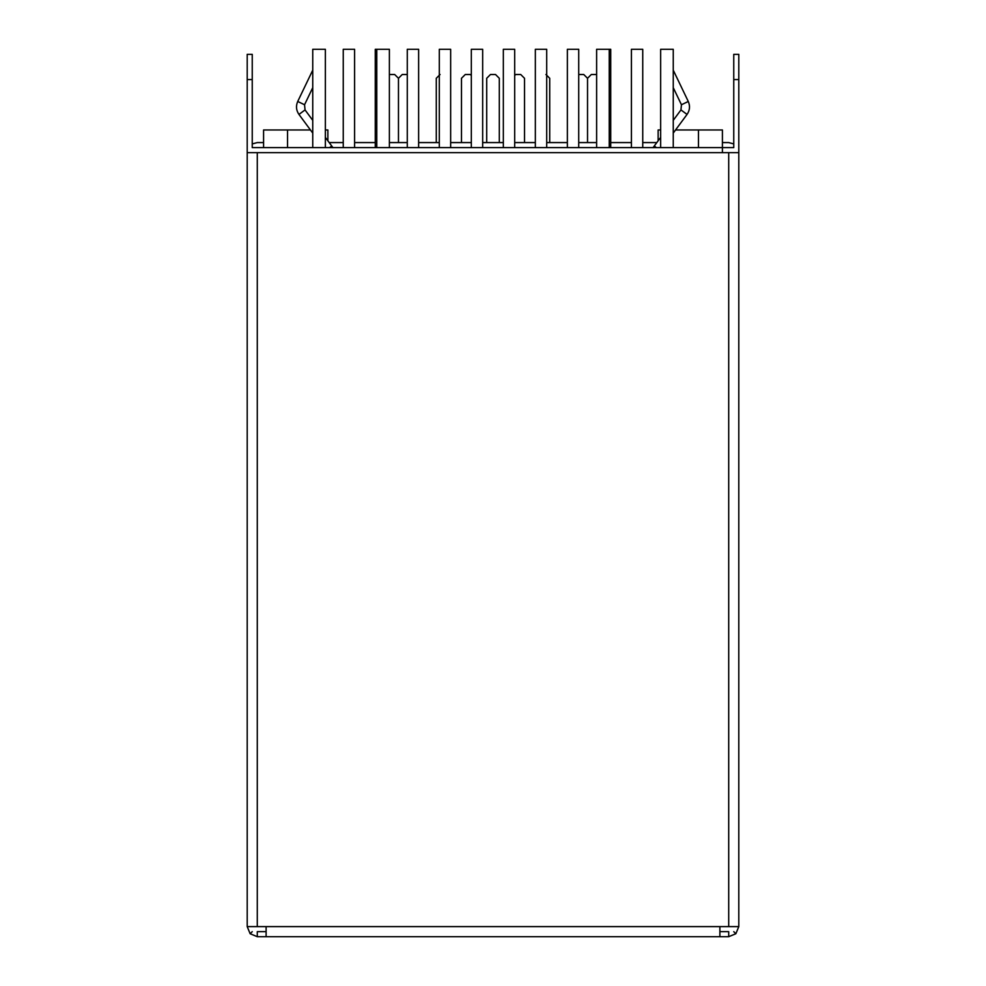 <?xml version="1.0" encoding="UTF-8"?>
<svg xmlns="http://www.w3.org/2000/svg" width="986" height="986" viewBox="0 0 986 986"><rect width="100%" height="100%" fill="white"/><g stroke="black" fill="none" stroke-linecap="round" stroke-linejoin="round"><path stroke-width="1.48" d="M266.109 936.7L257.284 936.7L257.284 931.659L266.109 931.659L257.284 931.659L257.284 936.7L266.109 936.7L266.109 926.618L247.203 926.618L250.148 933.742L252.243 931.659L250.148 933.742L247.203 926.618L247.203 79.558L247.203 152.657L738.797 152.657L738.797 54.341L738.797 926.618L735.852 933.742L738.797 926.618L728.716 926.618L728.716 152.657L257.284 152.657L257.284 926.618L728.716 926.618L719.891 926.618L719.891 936.7L728.716 936.7L266.109 936.7L719.891 936.7L719.891 926.618L266.109 926.618L266.109 936.7M656.812 142.576L642.749 142.576L656.812 142.576M631.41 142.576L610.728 142.576L631.41 142.576M567.369 142.576L549.72 142.576L567.369 142.576M535.349 142.576L524.515 142.576L535.349 142.576M503.341 142.576L499.298 142.576L503.341 142.576M486.702 142.576L482.659 142.576L486.702 142.576L486.702 78.288L486.702 142.576L499.298 142.576L486.702 142.576M461.485 142.576L450.651 142.576L461.485 142.576L461.485 78.288L461.485 142.576L471.32 142.576L461.485 142.576M436.28 142.576L418.631 142.576L436.28 142.576L436.28 78.288L436.28 142.576L439.3 142.576L436.28 142.576M375.272 142.576L354.59 142.576L375.272 142.576M343.251 142.576L329.188 142.576L343.251 142.576M719.891 931.659L728.716 931.659L728.716 936.7L728.716 931.659L719.891 931.659M733.757 931.659L735.852 933.742L728.716 936.7L735.852 933.742L733.757 931.659M733.757 147.617L733.757 54.341L733.757 79.558L738.797 79.558L738.797 54.341L738.797 79.558L733.757 79.558L733.757 147.617L722.418 147.617L733.757 147.617M257.284 936.7L250.148 933.742L257.284 936.7M252.243 79.558L252.243 147.617L252.243 79.558L247.203 79.558L247.203 54.341L247.203 79.558L252.243 79.558L252.243 54.341L252.243 79.558M728.716 142.576L722.418 142.576L728.716 142.576L733.757 143.931L728.716 142.576M263.582 142.576L257.284 142.576L252.243 143.931L257.284 142.576L263.582 142.576M738.797 152.657L728.716 152.657L728.716 926.618L738.797 926.618L738.797 152.657M247.203 926.618L257.284 926.618L257.284 152.657L247.203 152.657L247.203 926.618M252.243 147.617L722.418 147.617L252.243 147.617M658.13 140.801L658.13 129.967L658.13 140.801M327.87 129.967L327.87 140.801L327.87 129.967L325.355 129.967L327.87 129.967M722.418 152.657L722.418 147.617L722.418 152.657M263.582 147.617L263.582 129.967L263.582 147.617M722.418 129.967L722.418 147.617L722.418 129.967L698.458 129.967L698.458 147.617L698.458 129.967L722.418 129.967M310.454 129.967L287.542 129.967L310.454 129.967M287.542 129.967L287.542 147.617L287.542 129.967L263.582 129.967L287.542 129.967M698.458 129.967L675.546 129.967L698.458 129.967M660.645 129.967L658.13 129.967L660.645 129.967M596.616 147.617L596.616 49.3L596.616 147.617M609.225 147.617L609.225 49.3L596.616 49.3L609.225 49.3L609.225 147.617M325.355 49.3L325.355 147.617L325.355 49.3L312.747 49.3L312.747 147.617L312.747 49.3L325.355 49.3M389.384 49.3L389.384 147.617L389.384 49.3L376.775 49.3L376.775 147.617L376.775 49.3L389.384 49.3M343.251 147.617L343.251 49.3L343.251 147.617M354.59 147.617L354.59 49.3L343.251 49.3L354.59 49.3L354.59 147.617M407.28 147.617L407.28 49.3L407.28 147.617M418.631 147.617L418.631 49.3L407.28 49.3L418.631 49.3L418.631 147.617M471.32 147.617L471.32 49.3L471.32 147.617M482.659 147.617L482.659 49.3L471.32 49.3L482.659 49.3L482.659 147.617M535.349 147.617L535.349 49.3L535.349 147.617M546.7 147.617L546.7 49.3L535.349 49.3L546.7 49.3L546.7 147.617M610.728 147.617L610.728 49.3L609.225 49.3L610.728 49.3L610.728 147.617M375.272 147.617L375.272 49.3L375.272 147.617M376.775 49.3L375.272 49.3L376.775 49.3M439.3 147.617L439.3 49.3L439.3 147.617M450.651 147.617L450.651 49.3L439.3 49.3L450.651 49.3L450.651 147.617M503.341 147.617L503.341 49.3L503.341 147.617M514.68 147.617L514.68 49.3L503.341 49.3L514.68 49.3L514.68 147.617M567.369 147.617L567.369 49.3L567.369 147.617M578.72 147.617L578.72 49.3L567.369 49.3L578.72 49.3L578.72 147.617M631.41 147.617L631.41 49.3L631.41 147.617M642.749 147.617L642.749 49.3L631.41 49.3L642.749 49.3L642.749 147.617M660.645 147.617L660.645 49.3L660.645 147.617M673.253 147.617L673.253 49.3L660.645 49.3L673.253 49.3L673.253 147.617M407.28 142.576L398.467 142.576L407.28 142.576M402.239 74.505L407.28 74.505L402.239 74.505L398.467 78.288L402.239 74.505M524.515 142.576L514.68 142.576L524.515 142.576L524.515 78.288L524.515 142.576M515.69 74.505L520.731 74.505L515.69 74.505L514.68 75.515L515.69 74.505M524.515 78.288L520.731 74.505L524.515 78.288M596.616 142.576L587.533 142.576L587.533 78.288L587.533 142.576L596.616 142.576M591.317 74.505L596.357 74.505L591.317 74.505L587.533 78.288L591.317 74.505M398.467 142.576L389.384 142.576L398.467 142.576L398.467 78.288L398.467 142.576M389.643 74.505L394.683 74.505L389.643 74.505M398.467 78.288L394.683 74.505L398.467 78.288M440.064 74.505L436.28 78.288L440.064 74.505M549.72 142.576L546.7 142.576L549.72 142.576L549.72 78.288L549.72 142.576M549.72 78.288L545.936 74.505L549.72 78.288M499.298 78.288L499.298 142.576L499.298 78.288L495.527 74.505L490.473 74.505L495.527 74.505L499.298 78.288M490.473 74.505L486.702 78.288L490.473 74.505M465.269 74.505L470.31 74.505L465.269 74.505L461.485 78.288L465.269 74.505M471.32 75.515L470.31 74.505L471.32 75.515M587.533 142.576L578.72 142.576L587.533 142.576M578.72 74.505L583.761 74.505L578.72 74.505M587.533 78.288L583.761 74.505L587.533 78.288M297.723 101.472L312.747 70.166L297.723 101.472L304.551 104.75L305.044 109.927L312.747 120.354L305.044 109.927L304.551 104.75L305.044 109.927L304.551 104.75L305.044 109.927L304.551 104.75L297.723 101.472C295.751 106.02 296.157 110.333 298.955 114.425L312.747 133.073L298.955 114.425L305.044 109.927L298.955 114.425C296.157 110.333 295.751 106.02 297.723 101.472C295.751 106.02 296.157 110.333 298.955 114.425M331.74 146.027L325.355 137.399L331.74 146.027L329.583 147.617L331.74 146.027L332.96 147.69L331.74 146.027M687.045 114.425L680.956 109.927L673.253 120.354L680.956 109.927L687.045 114.425L673.253 133.073L687.045 114.425C689.843 110.333 690.249 106.02 688.277 101.472L681.449 104.75L680.956 109.927L681.449 104.75L673.253 87.655L681.449 104.75L688.277 101.472C690.249 106.02 689.843 110.333 687.045 114.425C689.843 110.333 690.249 106.02 688.277 101.472L673.253 70.166L688.277 101.472M660.645 137.399L654.26 146.027L656.417 147.617L654.26 146.027L653.04 147.69L660.645 137.399M680.956 109.927L681.449 104.75L680.956 109.927M304.551 104.75L312.747 87.655L304.551 104.75M738.797 54.341L733.757 54.341M247.203 54.341L252.243 54.341"/></g></svg>
